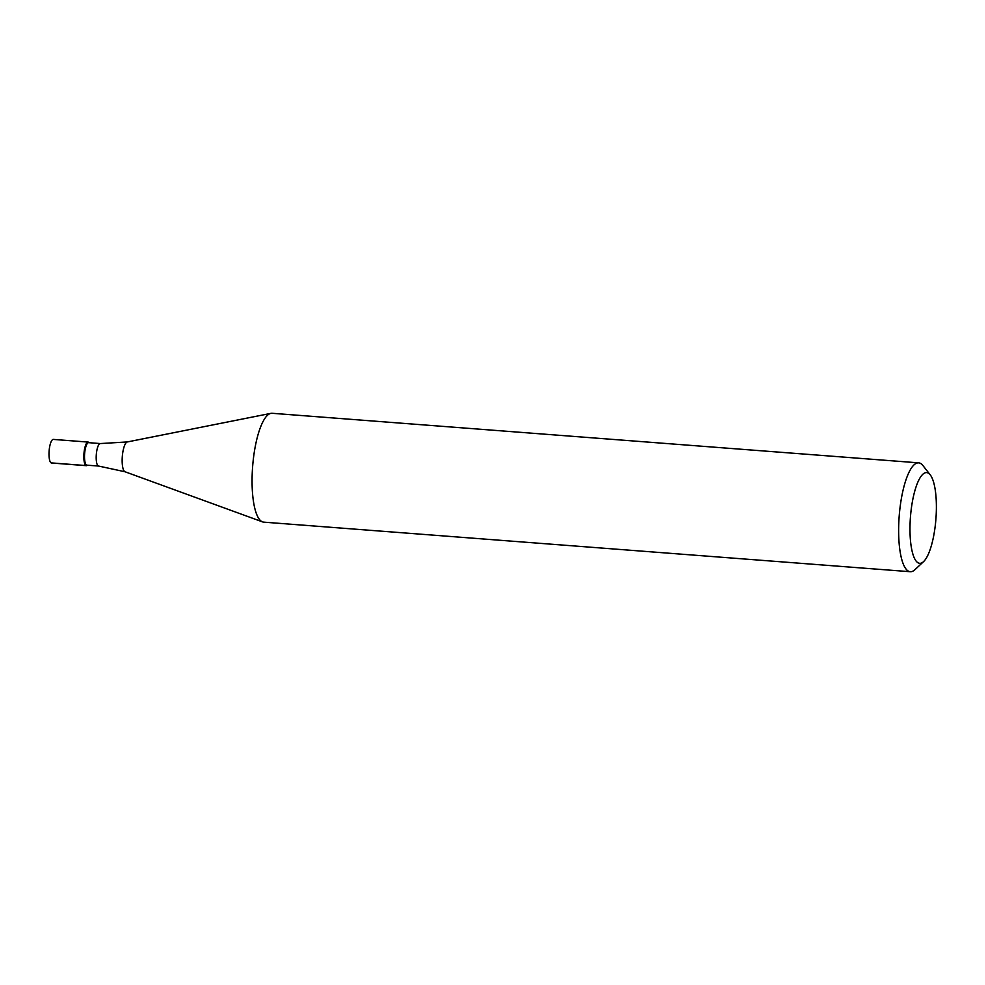 <?xml version="1.0" encoding="UTF-8"?>
<svg xmlns="http://www.w3.org/2000/svg" width="985" height="985" viewBox="0 0 985 985"><rect width="100%" height="100%" fill="white"/><g stroke="black" fill="none" stroke-linecap="round" stroke-linejoin="round"><path stroke-width="1.48" d="M88.17 442.08L53.338 439.409A11.832 3.324 94.4 0 0 49.25 449.554A11.832 3.324 94.4 0 0 51.528 462.999L86.36 465.671A11.832 3.324 -85.6 0 1 84.082 452.226A11.832 3.324 -85.6 0 1 88.17 442.08A11.832 3.324 -85.6 0 1 89.118 442.696L89.093 442.671A11.832 3.324 94.4 0 0 84.082 452.226A11.832 3.324 94.4 0 0 87.369 465.228L87.394 465.203A11.832 3.324 -85.6 0 1 86.36 465.671M88.65 442.659A11.278 3.164 94.4 0 0 84.747 452.337A11.278 3.164 94.4 0 0 86.926 465.166L98.599 466.053A11.278 3.164 -85.6 0 1 96.431 453.235A11.278 3.164 -85.6 0 1 100.322 443.558L88.65 442.659M918.648 462.851L272.082 413.281A54.594 15.317 94.4 0 0 270.863 413.368A54.594 15.317 94.4 0 0 253.231 460.118A54.594 15.317 94.4 0 0 262.552 521.89A54.594 15.317 94.4 0 0 263.734 522.149L910.3 571.719A54.594 15.317 -85.6 0 1 899.797 509.676A54.594 15.317 -85.6 0 1 918.648 462.851A54.594 15.317 -85.6 0 1 922.933 465.573L930.234 474.856A45.495 12.768 -85.6 0 1 935.418 524.291A45.495 12.768 -85.6 0 1 923.585 561.61A45.495 12.768 -85.6 0 1 910.953 511.609A45.495 12.768 -85.6 0 1 930.234 474.856M923.585 561.61L914.954 569.675A54.594 15.317 -85.6 0 1 910.3 571.719M51.146 462.888L85.966 465.56M100.322 443.558L127.324 441.945A15.009 4.211 94.4 0 0 122.472 454.787A15.009 4.211 94.4 0 0 125.033 471.766L98.599 466.053M125.033 471.766L262.552 521.89M127.324 441.945L270.863 413.368"/></g></svg>
